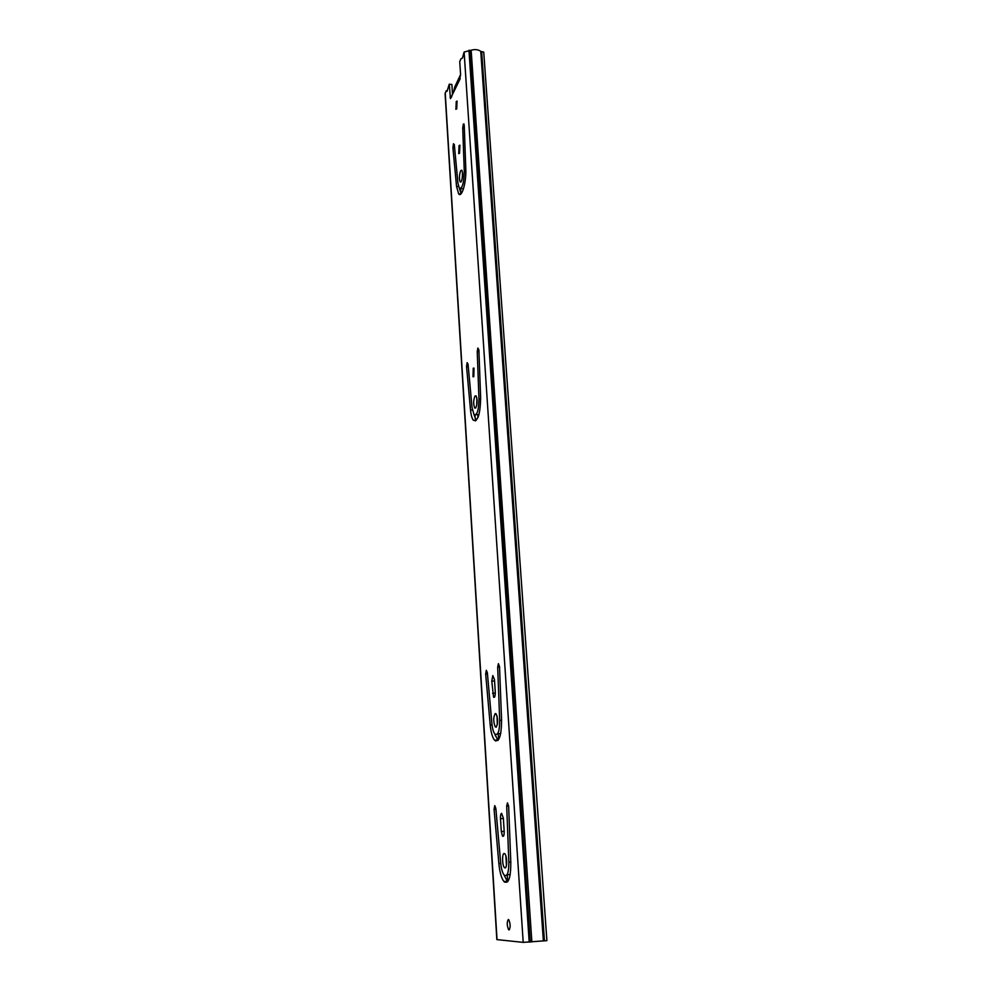 <?xml version="1.0" encoding="UTF-8"?>
<svg xmlns="http://www.w3.org/2000/svg" width="992" height="992" viewBox="0 0 992 992"><rect width="100%" height="100%" fill="white"/><g stroke="black" fill="none" stroke-linecap="round" stroke-linejoin="round"><path stroke-width="1.49" d="M459.06 145.613L458.713 153.648L459.544 153.227L459.904 145.167L459.06 145.613M454.299 144.559L453.456 143.741L452.922 147.783L456.543 186.36L458.651 193.899C461.776 198.152 466.426 182.367 465.794 169.173L464.231 125.426L463.884 123.851L463.326 124.161L462.731 127.881L464.281 171.48C463.934 183.061 462.309 188.691 459.383 188.381L457.944 183.235L454.299 144.559M462.123 179.056L462.582 173.302M460.66 170.711C459.197 175.076 459.048 178.833 460.189 181.97L461.342 181.437C462.805 177.072 462.966 173.315 461.826 170.153L460.66 170.711M473.234 368.206L472.998 376.749L473.779 376.638L474.027 368.094L473.234 368.206M468.038 364.052L467.12 362.638L466.538 366.618L470.53 410.08C471.026 415.14 471.981 418.537 473.407 420.273C477.859 421.774 480.264 414.247 480.636 397.68L478.888 349.953L477.884 348.031L477.239 351.614L478.975 399.168C478.727 410.477 477.078 415.623 474.027 414.606L472.056 407.65L468.038 364.052M476.681 405.654L476.941 398.362M475.007 396.019C473.345 400.173 473.246 404.166 474.697 407.997L475.763 407.91C477.45 403.781 477.549 399.776 476.098 395.907L475.007 396.019M494.487 679.694L492.813 675.577L491.772 681.095L493.582 697.227C494.748 697.785 495.318 696.012 495.268 691.92L494.487 679.694M487.345 672.626L486.316 670.282L485.671 674.114L490.209 724.941C490.941 732.369 492.379 737.44 494.512 740.156C499.063 742.76 501.419 736.126 501.58 720.266L499.534 666.636L498.406 663.66L497.686 667.033L499.695 720.428C499.596 731.253 497.984 735.791 494.872 734.018C493.408 732.17 492.429 728.711 491.92 723.627L487.345 672.626M497.327 724.668L497.042 715.914M495.231 713.533C493.247 717.266 493.247 721.717 495.256 726.851L496.099 727.161C498.108 723.453 498.108 719.002 496.099 713.831L495.231 713.533M503.353 818.14L501.592 813.304C500.749 813.775 500.377 815.56 500.489 818.66L501.307 831.519L502.522 836.169C503.688 836.826 504.246 835.128 504.172 831.085L503.353 818.14M495.839 808.356L494.76 805.578L494.078 809.336L498.864 863.573C499.732 872.29 501.431 878.267 503.948 881.528C508.462 884.48 510.756 878.193 510.818 862.668L508.648 806.335L507.458 802.863L506.701 806.112L508.846 862.184C508.809 872.786 507.234 877.077 504.147 875.068C502.423 872.861 501.27 868.769 500.675 862.817L495.839 808.356M506.453 865.235L505.87 855.947M504.147 853.48C501.964 853.331 502.138 865.371 504.358 867.541L505.064 867.926C507.272 868.161 507.11 856.009 504.878 853.864L504.147 853.48M456.258 101.544L455.898 109.331L456.717 108.835L457.076 101.048L456.258 101.544M508.35 919.497C506.8 921.903 506.875 925.288 508.561 929.64L509.02 929.926C510.582 927.532 510.508 924.16 508.822 919.782L508.35 919.497M460.598 74.735L459.47 80.166L450.455 98.642L449.277 84.184L447.02 91.388L446.202 90.855L445.098 93.595L496.843 939.598L523.206 942.375L546.902 940.639L483.736 52.105L480.76 51.361C478.268 49.526 475.069 49.141 471.163 50.208L464.12 52.043L462.421 58.144L461.057 58.689L459.742 61.541L460.598 74.735M461.069 193.775L459.432 188.43M460.821 188.492L463.512 188.74M473.407 420.273L476.234 420.36L473.953 414.52M475.974 414.668L478.95 414.619M497.947 740.441L494.723 733.844M497.476 733.919L500.712 733.522M507.582 881.838L504.023 874.932M507.681 881.727L507.247 874.857L510.235 874.398M452.501 94.277L451.893 84.469L449.277 84.184M451.484 97.092L452.092 95.17M460.226 78.678L459.47 80.166M453.518 92.144L454.77 86.936L460.586 74.598M456.94 84.866L458.49 81.592M445.222 92.988L497.029 939.647M464.12 52.043L523.206 942.375M481.678 51.758L544.447 940.862M469.848 50.332L530.274 942.053M468.956 50.232L529.207 942.14M531.873 941.954L471.163 50.208M543.368 940.986L480.76 51.361M450.083 97.092L451.447 97.241M446.425 90.855L447.119 90.929M498.864 863.573L500.737 863.449M506.701 806.112L508.636 806M508.846 862.184L510.793 862.048M494.078 809.336L495.913 809.236M501.307 831.519L504.196 831.346M500.489 818.66L503.366 818.499M490.209 724.941L492.057 724.879M497.686 667.033L499.546 666.996M499.695 720.428L501.58 720.366M485.671 674.114L487.481 674.076M492.54 693.247L495.306 693.172M491.772 681.095L494.574 681.02M470.53 410.08L472.39 410.142M477.239 351.614L478.95 351.701M478.975 399.168L480.674 399.23M466.538 366.618L468.274 366.693M456.543 186.36L458.515 186.521M462.731 127.881L464.33 128.042M464.281 171.48L465.831 171.616M452.922 147.783L454.621 147.944M460.623 188.641L460.933 193.552M474.982 415.14L475.205 418.711M475.317 420.335L475.354 420.955M495.231 734.365L495.318 735.766M495.591 740.106L495.653 741.036M504.556 881.491L504.606 882.161M462.384 174.369L462.52 176.427M476.78 399.156L477.04 403.31M477.809 415.239L477.958 417.57M497.079 716.038L497.538 723.267M498.244 734.241L498.579 739.635M506.081 856.728L506.577 864.379M460.189 181.97L460.896 182.032M472.998 376.749L473.655 376.774M474.697 407.997L475.652 408.034M495.256 726.851L496.533 726.814M504.358 867.541L505.734 867.442M508.561 929.64L509.553 929.566M446.375 90.743L447.144 90.83M451.695 96.013L459.432 79.583M503.948 881.528L507.048 881.318M502.522 836.169L503.502 836.107M494.512 740.156L497.538 740.032M493.582 697.227L494.475 697.202M458.651 193.899L460.747 194.072"/></g></svg>
